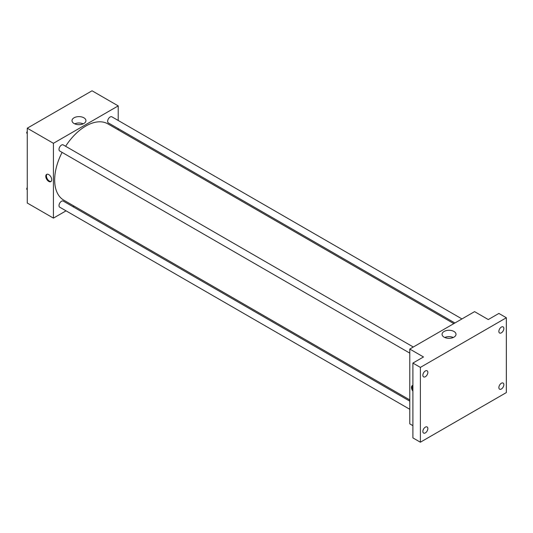 <?xml version="1.0" encoding="UTF-8"?>
<svg xmlns="http://www.w3.org/2000/svg" width="533" height="533" viewBox="0 0 533 533"><rect width="100%" height="100%" fill="white"/><g stroke="black" fill="none" stroke-linecap="round" stroke-linejoin="round"><path stroke-width="0.8" d="M66.045 210.835L53.42 218.124L27.256 203.013L27.256 128.2L92.049 90.79L118.213 105.894L118.213 120.471M74.16 206.151L73.094 206.764M62.101 152.385A44.052 25.437 120 0 0 54.666 179.994A44.052 25.437 120 0 0 63.787 200.161L409.784 399.917M453.836 323.618L107.846 123.856A44.052 25.437 120 0 0 65.626 146.282M118.213 128.613L118.213 129.845M53.42 218.124L53.42 143.304L118.213 105.894M461.951 318.927L111.903 116.827A3.524 2.032 120 0 0 109.185 117.773A3.524 2.032 120 0 0 107.646 121.317A3.524 2.032 120 0 0 108.379 122.936L454.902 322.998M409.784 401.149L63.254 201.088A3.524 2.032 120 0 0 60.542 202.027A3.524 2.032 120 0 0 59.003 205.578A3.524 2.032 120 0 0 59.729 207.19L409.784 409.291M409.784 353.119L59.729 151.019A3.524 2.032 -60 0 1 59.729 146.948A3.524 2.032 -60 0 1 63.254 144.916L413.308 347.016M53.42 143.304L27.256 128.2M74.034 123.489A6.969 4.024 180 0 1 71.995 120.645A6.969 4.024 180 0 1 78.964 116.62A6.969 4.024 180 0 1 85.933 120.645A6.969 4.024 180 0 1 81.629 124.362A6.969 4.024 180 0 1 74.034 123.489M51.708 179.728A4.184 2.418 60 0 1 50.842 181.64A4.184 2.418 60 0 1 46.657 179.221A4.184 2.418 60 0 1 46.657 174.391A4.184 2.418 60 0 1 49.882 175.51A4.184 2.418 60 0 1 51.708 179.728M51.128 181.42A4.184 2.418 60 0 1 47.284 178.861A4.184 2.418 60 0 1 46.991 174.251M74.7 123.829A6.969 4.024 180 0 1 83.228 123.829M412.895 425.667L409.784 423.868L409.784 349.048L474.577 311.638L488.281 319.553L498.875 313.437L506.35 317.755L506.35 392.574L420.377 442.21L412.895 437.893L412.895 363.08L423.488 356.963L409.784 349.048M420.377 442.21L420.377 367.39L412.895 363.08M420.377 367.39L506.35 317.755M444.102 337.149A6.969 4.024 180 0 1 442.064 334.304A6.969 4.024 180 0 1 449.033 330.28A6.969 4.024 180 0 1 456.001 334.304A6.969 4.024 180 0 1 451.698 338.022A6.969 4.024 180 0 1 444.102 337.149M412.895 391.162A4.184 2.418 60 0 1 412.362 385.532A4.184 2.418 60 0 1 412.895 385.352M412.895 389.836A4.184 2.418 60 0 1 412.702 385.392M444.769 337.482A6.969 4.024 180 0 1 453.297 337.482M501.366 332.832A3.524 2.032 -60 0 1 499.601 333.012A3.524 2.032 -60 0 1 499.061 330.187A3.524 2.032 -60 0 1 501.366 327.082A3.524 2.032 -60 0 1 503.125 326.902A3.524 2.032 -60 0 1 503.665 329.727A3.524 2.032 -60 0 1 501.366 332.832M425.361 376.718A3.524 2.032 -60 0 1 423.595 376.891A3.524 2.032 -60 0 1 423.055 374.066A3.524 2.032 -60 0 1 425.361 370.961A3.524 2.032 -60 0 1 427.12 370.788A3.524 2.032 -60 0 1 427.659 373.613A3.524 2.032 -60 0 1 425.361 376.718M425.361 432.889A3.524 2.032 -60 0 1 423.595 433.062A3.524 2.032 -60 0 1 423.055 430.238A3.524 2.032 -60 0 1 425.361 427.133A3.524 2.032 -60 0 1 427.12 426.96A3.524 2.032 -60 0 1 427.659 429.785A3.524 2.032 -60 0 1 425.361 432.889M501.366 389.003A3.524 2.032 -60 0 1 499.601 389.177A3.524 2.032 -60 0 1 499.061 386.358A3.524 2.032 -60 0 1 501.366 383.247A3.524 2.032 -60 0 1 503.125 383.074A3.524 2.032 -60 0 1 503.665 385.899A3.524 2.032 -60 0 1 501.366 389.003M27.256 133.69L26.65 132.83L27.256 131.278M28.795 127.307L33.153 124.795M27.256 133.183L26.65 132.83M27.256 130.638A3.524 2.032 120 0 0 27.23 131.058A3.524 2.032 120 0 0 27.236 131.318M77.438 99.225L81.769 96.693M27.256 189.861L26.65 189.002L27.256 187.449M27.256 189.355L26.65 189.002M27.256 186.81A3.524 2.032 120 0 0 27.23 187.23A3.524 2.032 120 0 0 27.236 187.489"/></g></svg>
